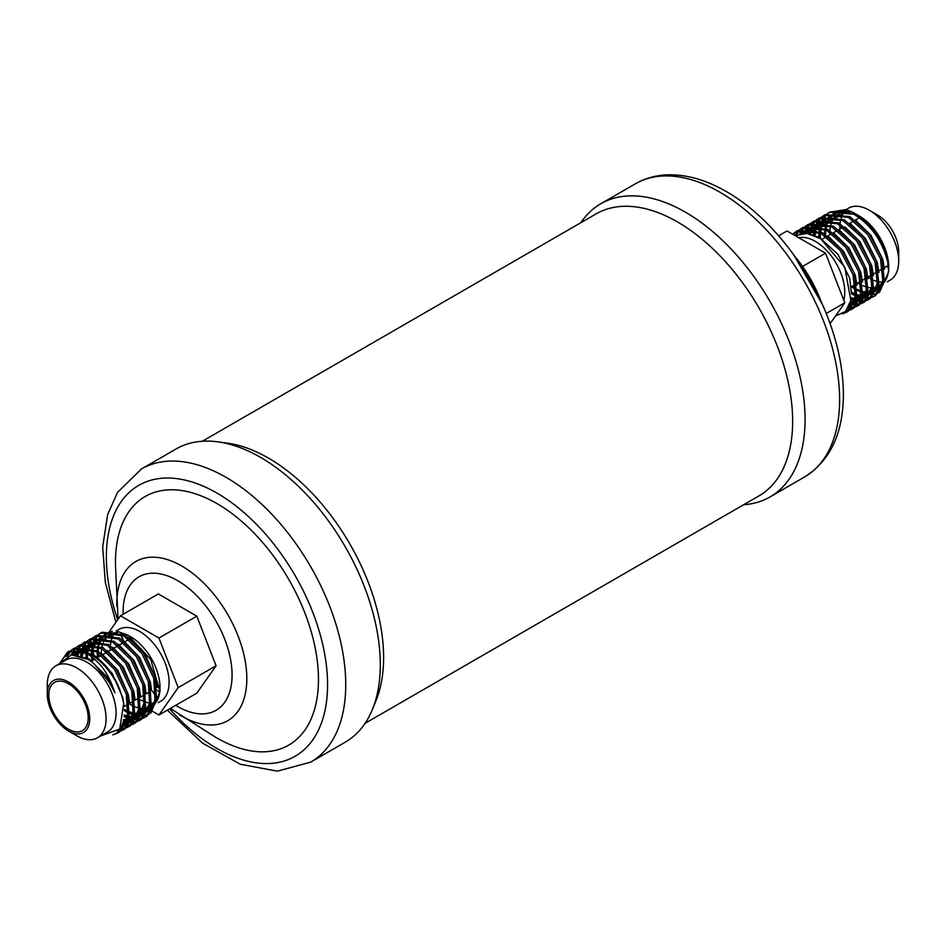 <?xml version="1.0" encoding="UTF-8"?>
<svg xmlns="http://www.w3.org/2000/svg" width="946" height="946" viewBox="0 0 946 946"><rect width="100%" height="100%" fill="white"/><g stroke="black" fill="none" stroke-linecap="round" stroke-linejoin="round"><path stroke-width="1.42" d="M100.56 736L119.728 729.059L123.69 703.386A47.607 27.481 -120 0 0 90.958 654.679A47.607 27.481 -120 0 0 81.486 650.789L90.367 655.708C99.176 663.229 106.957 669.295 114.963 692.768L109.334 682.303L93.512 663.252L88.215 659.433L71.328 654.904L59.941 663.465M123.69 703.386C119.09 681.64 108.577 665.18 92.129 654.005L69.011 651.262L67.592 652.078L81.486 650.789M71.151 650.245L73.09 648.897L96.208 651.652L114.395 669.295L126.279 694.198L127.675 718.049L117.954 732.937L112.811 734.9M59.456 663.749L67.58 652.078M68.313 651.688L61.49 660.899M114.466 734.037L118.652 732.511M117.954 732.937L119.362 732.121L129.094 717.245L127.698 693.383L115.814 668.479L97.627 650.836L74.509 648.081L73.09 648.897M76.638 647.064L78.589 645.728L101.707 648.483L119.894 666.126L131.778 691.029L133.173 714.88L123.441 729.768L121.325 730.809M120.544 731.092L117.245 731.92M66.386 656.536L70.512 650.789M73.812 648.507L71.931 649.961M71.328 650.552L67.722 655.897M117.978 731.199L121.171 730.537M121.963 730.277L124.139 729.342M123.441 729.768L124.86 728.952L134.592 714.064L133.185 690.202L121.301 665.31L103.126 647.667L80.008 644.912L78.589 645.728M82.136 643.895L84.088 642.559L107.205 645.302L125.392 662.957L137.265 687.848L138.672 711.723L128.94 726.599L126.823 727.628M126.043 727.923L123.701 728.574M122.85 728.727L119.775 728.988M71.234 654.928L73.788 650.103M74.332 649.405L76.011 647.608M79.31 645.338L77.43 646.792M76.827 647.371L75.207 649.287M74.687 650.032L72.404 654.786M120.319 728.16L123.394 728.03M124.269 727.912L126.669 727.368M127.462 727.107L129.637 726.173M128.94 726.599L130.359 725.771L140.091 710.895L138.684 687.033L126.799 662.129L108.624 644.486L85.507 641.731L84.088 642.547M87.635 640.714L89.586 639.378L112.704 642.133L130.891 659.788L142.763 684.679L144.17 708.554L134.438 723.418L132.322 724.459M131.541 724.754L129.2 725.405M128.349 725.558L125.771 725.807M124.837 725.818L121.703 725.582M75.798 654.833L77.442 650.079M77.879 649.193L79.287 646.922M79.819 646.224L81.51 644.439M84.809 642.168L82.929 643.623M82.314 644.202L80.706 646.106M80.185 646.851L78.849 649.252M78.447 650.186L76.993 654.987M122.129 724.601L125.286 724.967M126.244 724.991L128.893 724.861M129.768 724.742L132.168 724.187M132.96 723.938L135.136 722.992M134.438 723.418L135.857 722.602L145.589 707.714L144.182 683.863L132.298 658.948L114.111 641.317L91.005 638.562L89.586 639.378M93.134 637.545L95.085 636.209L118.203 638.964L136.39 656.607L148.262 681.498L149.669 705.373L139.937 720.249L137.82 721.29M137.04 721.573L134.699 722.224M133.847 722.389L131.269 722.626M130.323 722.638L127.485 722.437L131.305 720.722M126.457 722.283L123.157 721.526M80.587 655.85L81.51 650.801M81.841 649.713L82.941 646.898M83.378 646.023L84.785 643.753M85.317 643.055L87.008 641.258M90.308 638.988L88.427 640.442M87.812 641.033L86.204 642.937M85.684 643.682L84.348 646.083M83.946 647.005L82.929 649.973M82.621 651.238L81.9 656.311M123.453 720.367L126.811 721.266M127.876 721.467L130.785 721.798M131.742 721.822L134.391 721.692M135.266 721.562L137.667 721.018M138.459 720.757L140.635 719.823M139.937 720.249L141.356 719.433L151.088 704.545L149.681 680.694L137.797 655.779L119.61 638.136L96.492 635.381L95.085 636.209M145.436 717.068L146.855 716.252L156.575 701.376L155.179 677.513L143.295 652.622L125.109 634.967L102.002 632.212L100.583 633.028L123.69 635.783L141.876 653.426L153.76 678.329L155.156 702.192L145.436 717.08L143.307 718.109M101.293 632.638L99.413 634.092M98.81 634.683L97.19 636.587M96.681 637.332L95.345 639.733M94.931 640.667L93.926 643.623M93.642 644.77L93.075 648.022A47.607 27.481 -120 0 0 93.015 648.424M92.862 649.819A47.607 27.481 -120 0 0 92.696 654.36M92.85 657.636A47.607 27.481 -120 0 0 93.122 660.142M91.987 660.805L91.502 656.559M91.395 653.58L91.608 649.24M91.786 647.904L92.507 644.439M92.826 643.363L93.926 640.548M94.364 639.673L95.783 637.403M96.315 636.705L98.006 634.92M98.632 634.376L100.583 633.028M827.431 213.583L829.382 212.259L853.871 214.222C871.1 224.947 882.393 240.958 887.774 262.255A47.607 27.481 -120 0 0 855.042 213.548L855.633 213.891C865.176 220.442 873.395 225.053 884.569 248.443C886.946 254.45 881.66 238.983 874.494 230.316L857.348 214.931M887.774 262.255L888.696 271.703L879.437 292.385M878.148 293.047L875.109 294.076M874.116 294.265L871.219 294.502M870.19 294.466L867.092 294.088M865.968 293.839L862.539 292.775M861.262 292.267L857.975 290.67M827.514 221.376L828.128 220.087M828.684 219.082L830.612 216.386M831.428 215.499L834.502 213.075M836.028 212.259L845.842 210.887M856.745 214.553L859.311 216.019A41.565 23.993 -120 0 1 888.696 266.914L888.696 271.703M858.365 215.487A41.565 23.993 -120 0 0 857.573 215.073M850.194 212.424A41.565 23.993 -120 0 0 840.651 212.956M838.972 213.713A41.565 23.993 -120 0 0 838.534 213.95A41.565 23.993 -120 0 0 835.578 216.232M834.703 217.19A41.565 23.993 -120 0 0 832.693 220.193M832.149 221.317A41.565 23.993 -120 0 0 830.895 224.876M830.576 226.224A41.565 23.993 -120 0 0 829.997 230.552M829.926 232.243A41.565 23.993 -120 0 0 829.961 234.738M857.809 282.972A41.565 23.993 -120 0 0 859.311 283.883A41.565 23.993 -120 0 0 861.286 284.947M862.799 285.657A41.565 23.993 -120 0 0 866.903 287.111M868.251 287.442A41.565 23.993 -120 0 0 872.023 287.891M873.3 287.868A41.565 23.993 -120 0 0 877.013 287.265M878.349 286.792A41.565 23.993 -120 0 0 880.087 285.94A41.565 23.993 -120 0 0 882.488 284.202M884.108 282.476A41.565 23.993 -120 0 0 888.637 269.208M857.786 215.132L858.732 215.7M884.841 249.141L884.569 248.443M821.932 216.752L823.883 215.428L848.373 217.391L867.588 234.442L880.501 258.743L882.937 282.014L874.246 296.299L872.106 297.316M871.325 297.588L868.925 298.156M868.05 298.274L865.377 298.357M864.396 298.297L861.416 297.848M860.316 297.576L856.958 296.476M855.716 295.956L851.471 293.757M818.869 237.671L818.94 232.255M819.07 230.836L819.65 227.146M819.922 225.976L820.88 222.913M821.258 221.943L822.5 219.389M822.985 218.585L824.486 216.468M825.042 215.806L826.78 214.103M855.042 213.548A47.607 27.481 -120 0 0 845.558 209.645L829.382 212.259M830.103 211.869L828.199 213.288M827.573 213.843L825.893 215.653M825.361 216.35L823.919 218.573M823.458 219.413L822.287 222.097M821.932 223.114L821.069 226.331M820.832 227.548L820.359 231.439M820.348 232.964L820.395 238.581M851.447 292.042L855.846 294.537M857.135 295.14L860.612 296.441M861.735 296.76L864.81 297.375M865.815 297.482L868.558 297.529M869.469 297.458L871.928 297.009M872.732 296.772L874.932 295.873M874.234 296.299L875.653 295.483L884.356 281.21L881.92 257.939L869.019 233.638L849.792 216.575L825.302 214.612L823.883 215.428M816.433 219.921L818.385 218.609L842.874 220.572L862.102 237.623L875.015 261.924L877.439 285.195L868.747 299.48L866.607 300.485M865.827 300.769L863.426 301.325M862.551 301.443L859.879 301.538M858.897 301.478L855.917 301.017M854.829 300.757L851.022 299.468M813.465 235.081L814.151 230.316M814.423 229.157L815.381 226.082M815.759 225.113L817.001 222.558M817.486 221.754L818.988 219.638M819.543 218.987L821.282 217.273M824.605 215.038L822.701 216.457M822.086 217.012L820.407 218.822M819.863 219.519L818.42 221.742M817.971 222.594L816.788 225.266M816.433 226.283L815.57 229.5M815.334 230.729L814.802 235.625M851.211 298.12L855.113 299.61M856.236 299.941L859.311 300.544M860.316 300.651L863.059 300.698M863.97 300.627L866.43 300.178M867.234 299.941L869.445 299.042M868.747 299.48L870.154 298.652L878.858 284.368L876.422 261.108L863.509 236.807L844.293 219.756L819.804 217.793L818.385 218.609M810.935 223.102L812.898 221.778L837.376 223.741L856.603 240.792L869.516 265.093L871.94 288.364L863.249 302.649L861.108 303.666M860.328 303.938L857.927 304.506M857.052 304.624L854.38 304.707M853.398 304.647L849.875 304.068M808.617 233.674L809.882 229.263M810.261 228.293L811.502 225.739M811.987 224.923L813.489 222.818M814.057 222.156L815.783 220.453M819.106 218.219L817.202 219.638M816.587 220.193L814.908 222.003M814.364 222.7L812.921 224.912M812.472 225.763L811.301 228.447M810.935 229.464L809.835 233.934M850.229 302.968L853.812 303.725M854.817 303.832L857.561 303.879M858.471 303.808L860.931 303.359M861.747 303.122L863.946 302.223M863.249 302.649L864.656 301.833L873.359 287.537L870.923 264.277L858.01 239.965L838.795 222.925L814.305 220.962L812.886 221.778M805.436 226.271L807.399 224.959L831.889 226.91L851.104 243.973L864.017 268.274L866.441 291.545L857.75 305.818L855.61 306.835M854.829 307.107L852.429 307.675M851.554 307.793L848.184 307.84M804.1 233.224L806.016 228.908M806.489 228.104L807.99 225.988M808.558 225.325L810.296 223.623M813.607 221.388L811.703 222.807M811.089 223.362L809.409 225.172M808.865 225.869L807.423 228.092M806.973 228.932L805.247 233.248M848.668 306.942L852.074 307.048M852.973 306.977L855.432 306.528M856.248 306.291L858.448 305.392M857.75 305.818L859.169 305.002L867.86 290.718L865.436 267.458L852.512 243.146L833.296 226.094L808.806 224.131L807.399 224.959M799.938 229.452L801.901 228.128L826.39 230.091L845.606 247.143L858.519 271.443L860.955 294.714L852.251 308.999L850.111 310.016M849.331 310.288L845.925 310.986M799.654 233.768L802.492 229.169M803.059 228.506L804.798 226.792M808.109 224.557L806.205 225.976M805.59 226.543L803.911 228.341M803.367 229.038L800.813 233.52M846.575 310.217L849.934 309.709M850.75 309.472L852.949 308.562M852.251 308.999L853.67 308.183L862.362 293.887L859.938 270.627L847.013 246.315L827.797 229.275L803.32 227.312L801.901 228.128M792.665 234.206L796.414 231.297L820.892 233.26L840.107 250.3L853.02 274.612L855.456 297.872L846.753 312.168L842.508 313.824M794.888 235.495L799.299 229.973M802.61 227.738L800.718 229.157M800.091 229.712L796.035 235.164M843.631 313.067L847.45 311.742M846.753 312.168L848.172 311.352L856.863 297.068L854.439 273.796L841.526 249.496L822.311 232.444L797.821 230.481L796.402 231.297M68.514 729.26A27.848 16.082 -120 0 0 82.432 730.631A27.848 16.082 -120 0 0 86.701 708.318A27.848 16.082 -120 0 0 68.514 683.769A27.848 16.082 -120 0 0 54.584 682.397A27.848 16.082 -120 0 0 50.315 704.711A27.848 16.082 -120 0 0 68.514 729.26M140.848 699.981A41.565 23.993 -120 0 0 144.975 701.837M146.323 702.287A41.565 23.993 -120 0 0 150.059 703.15M151.325 703.292A41.565 23.993 -120 0 0 154.919 703.233M158.349 702.642L160.489 701.4A41.565 23.993 -120 0 0 166.863 668.101A41.565 23.993 -120 0 0 139.712 631.467A41.565 23.993 -120 0 0 118.936 629.409L116.181 631.006M129.685 704.037A41.565 23.993 -120 0 0 130.619 704.593A41.565 23.993 -120 0 0 134.001 706.319M135.408 706.899A41.565 23.993 -120 0 0 139.251 708.081M140.54 708.329A41.565 23.993 -120 0 0 144.159 708.589M145.4 708.519A41.565 23.993 -120 0 0 149.066 707.726M150.402 707.17A41.565 23.993 -120 0 0 151.407 706.65A41.565 23.993 -120 0 0 154.718 703.99M156.516 701.66A41.565 23.993 -120 0 0 159.969 689.457M160.016 691.479L160.016 687.624A41.565 23.993 -120 0 0 130.619 636.717L128.148 635.286L150.698 659.397L160.016 691.479L150.781 713.154M129.401 636.043A41.565 23.993 -120 0 0 121.928 633.217M117.481 632.708A41.565 23.993 -120 0 0 110.729 634.187M109.287 635.003A41.565 23.993 -120 0 0 106.212 637.651M105.408 638.668A41.565 23.993 -120 0 0 103.528 641.861M103.019 643.079A41.565 23.993 -120 0 0 101.884 646.934M101.624 648.424A41.565 23.993 -120 0 0 101.234 653.26M114.892 632.909A41.565 23.993 -120 0 0 113.414 635.073M112.811 636.209A41.565 23.993 -120 0 0 111.439 639.815M111.084 641.199A41.565 23.993 -120 0 0 110.422 645.645M110.339 647.383A41.565 23.993 -120 0 0 110.363 650.198M138.211 698.432A41.565 23.993 -120 0 0 139.322 699.118M68.514 731.01L76.685 735.728A41.565 23.993 -120 0 0 97.473 737.785L107.466 732.015A41.565 23.993 -120 0 0 113.839 698.704A41.565 23.993 -120 0 0 86.689 662.082A41.565 23.993 -120 0 0 65.913 660.024L55.909 665.795A41.565 23.993 -120 0 0 47.3 684.821L47.3 694.269A30 17.312 -120 0 0 68.514 731.01A30 17.312 -120 0 0 89.716 718.759A30 17.312 -120 0 0 68.514 682.031A30 17.312 -120 0 0 47.3 694.269M97.473 737.785A41.565 23.993 -120 0 0 103.847 704.486A41.565 23.993 -120 0 0 76.685 667.852A41.565 23.993 -120 0 0 55.909 665.795M843.808 300.308A41.565 23.993 -120 0 0 815.381 241.384A41.565 23.993 -120 0 0 798.755 237.73M887.289 281.79L890.091 280.17A41.565 23.993 -120 0 0 898.7 261.143A41.565 23.993 -120 0 0 869.315 210.237A41.565 23.993 -120 0 0 848.527 208.179L845.866 209.716M844.139 212.129A41.565 23.993 -120 0 0 843.123 213.654M842.519 214.742A41.565 23.993 -120 0 0 841.16 218.183M840.793 219.496A41.565 23.993 -120 0 0 840.095 223.658M839.965 225.266A41.565 23.993 -120 0 0 839.953 228.967M867.813 277.202A41.565 23.993 -120 0 0 869.315 278.112A41.565 23.993 -120 0 0 872.354 279.685M873.832 280.323A41.565 23.993 -120 0 0 877.853 281.577M879.189 281.837A41.565 23.993 -120 0 0 882.925 282.109M869.315 210.237L877.486 214.967L869.315 210.237M858.696 217.249A30 17.312 -120 0 0 857.998 218.55M885.846 266.784A30 17.312 -120 0 0 888.436 266.748M898.7 261.143L898.7 251.695A30 17.312 -120 0 0 877.486 214.967M167.347 710.162L202.574 743.13L240.213 764.226L277.391 771.156L310.69 762.133L345.243 742.184A169.251 97.722 -120 0 0 372.417 709.465L376.035 700.596A162.83 94.009 -120 0 0 268.487 458.112A162.83 94.009 -120 0 0 227.395 443.142L217.911 441.853A169.251 97.722 -120 0 0 175.98 449.031L141.439 468.968L117.505 492.428L107.619 514.695L102.688 546.942L105.349 582.559L115.897 622.314M365.121 723.288L758.928 495.917A162.83 94.009 -120 0 0 783.891 365.44A162.83 94.009 -120 0 0 677.513 221.955A162.83 94.009 -120 0 0 596.11 213.891L202.302 441.262M372.417 709.465A169.251 97.722 -120 0 0 260.611 457.415A169.251 97.722 -120 0 0 217.911 441.853M170.375 708.412L212.992 735.61A143.544 82.881 -120 0 0 216.977 738.01A143.544 82.881 -120 0 0 318.471 679.405A143.544 82.881 -120 0 0 216.977 503.591A143.544 82.881 -120 0 0 115.554 566.843L118.073 619.216M743.698 504.715A169.251 97.722 -120 0 0 770.02 496.946A169.251 97.722 -120 0 0 795.964 361.313A169.251 97.722 -120 0 0 685.389 212.164A169.251 97.722 -120 0 0 600.757 203.78A169.251 97.722 -120 0 0 580.879 222.688M835.46 316.023L845.428 311.518L850.832 300.485L844.802 267.198L820.797 238.841L806.926 233.402L795.172 235.66M797.123 230.907L793.103 234.466M98.053 652.835L98.289 657.163L98.017 652.811M98.029 651.085L98.467 646.697M98.727 645.338L99.768 641.802M100.229 640.678L101.861 637.722L99.957 640.596M102.558 636.776L105.101 634.222M106.295 633.382L112.302 631.278M117.245 631.313L128.148 635.286M149.314 714.017L146.216 715.259M145.246 715.519L142.468 715.933M141.486 715.992L138.577 715.886M137.525 715.755L134.356 715.105M133.197 714.774L129.685 713.485M128.396 712.894L124.364 710.718M92.602 654.301L93.075 649.926L93.465 654.857M94.139 658.747L94.293 659.468M142.539 718.404L140.197 719.055M139.346 719.208L136.768 719.457M135.822 719.468L132.984 719.267L136.792 717.541M131.955 719.114L128.822 718.404M127.675 718.061L124.092 716.678M85.92 658.12L86.062 652.929M86.287 651.085L87.008 647.62M87.328 646.532L88.427 643.729M88.865 642.854L90.284 640.584M90.816 639.874L92.507 638.089M95.794 635.818L93.926 637.273M93.311 637.852L91.691 639.768M91.183 640.513L89.846 642.913M89.444 643.836L88.427 646.804M88.144 647.939L87.529 651.605M87.363 653.698L87.434 658.96M124.233 715.259L127.911 716.832M129.094 717.234L132.31 718.097M133.374 718.298L136.283 718.617M137.241 718.653L139.878 718.511M140.753 718.392L143.165 717.848M143.958 717.588L146.133 716.642M110.398 630.142L120.473 615.811L158.349 593.946L196.827 616.165L216.066 665.759L196.827 693.134L158.952 714.999L152.885 711.498M802.752 266.334L825.527 253.185L787.048 230.966L778.653 235.814M825.527 253.185L844.778 302.779L826.225 313.493M844.778 302.779L830.103 323.65M120.473 615.811L158.952 638.03L178.191 687.624L216.066 665.759M178.191 687.624L158.952 714.999M158.952 638.03L196.827 616.165M109.062 632.046L109.807 630.994M310.69 762.133A169.251 97.722 -120 0 0 336.634 626.5A169.251 97.722 -120 0 0 226.059 477.352A169.251 97.722 -120 0 0 141.439 468.968M169.606 708.85A156.397 90.296 -120 0 0 216.977 748.499A156.397 90.296 -120 0 0 327.564 684.644A156.397 90.296 -120 0 0 216.977 493.103A156.397 90.296 -120 0 0 117.694 619.76M179.267 714.62A91.916 53.071 -120 0 0 181.821 716.146A91.916 53.071 -120 0 0 246.823 678.625A91.916 53.071 -120 0 0 181.821 566.039A91.916 53.071 -120 0 0 116.878 606.54M175.696 705.338A77.064 44.486 -120 0 0 177.588 706.461A77.064 44.486 -120 0 0 232.077 674.995A77.064 44.486 -120 0 0 177.588 580.619A77.064 44.486 -120 0 0 123.134 614.273M126.125 634.518A77.064 44.486 -120 0 0 126.468 635.83M127.095 638.065A77.064 44.486 -120 0 0 127.734 640.158M157.332 690.261A77.064 44.486 -120 0 0 159.661 692.614M821.412 302.353A91.916 53.071 -120 0 0 794.971 256.555M804.561 476.997A169.251 97.722 -120 0 0 830.505 341.364A169.251 97.722 -120 0 0 719.941 192.227A169.251 97.722 -120 0 0 635.31 183.843C645.077 178.262 655.838 175.258 667.58 174.844C686.701 174.371 706.295 179.953 726.362 191.589C770.411 216.599 811.857 270.237 830.907 325.932C839.764 351.545 843.903 375.905 843.312 399.023C842.177 435.361 829.252 461.352 804.561 476.997L770.02 496.946M847.935 211.549L837.34 212.377M835.649 213.157L832.267 215.593M831.392 216.492L829.323 219.224M828.731 220.241L827.312 223.41M826.91 224.592L826.024 228.341M825.799 229.772L825.491 234.36L825.846 229.795M825.503 236.145L825.551 237.28L825.527 236.157M852.192 286.224L855.823 288.577M857.324 289.405L861.357 291.167M862.669 291.605L866.288 292.385M867.506 292.515L870.959 292.409M872.177 292.208L875.878 290.836L872.058 292.527M877.332 289.925L882.89 282.298M884.475 269.279L882.76 259.322L870.994 235.318L855.917 220.56M842.448 214.718L831.841 215.546M830.15 216.338L826.78 218.774L842.579 220.406M825.893 219.661L823.824 222.393M823.233 223.41L821.814 226.579M821.412 227.773L820.525 231.522M855.858 294.289L851.459 292.349L855.858 294.348M857.171 294.774L860.789 295.566M862.007 295.684L865.46 295.59M866.678 295.377L870.379 294.017M871.834 293.106L877.391 285.467M878.976 272.448L877.273 262.491L865.495 238.487L850.43 223.729M836.95 217.899L826.355 218.715M824.652 219.507L821.282 221.943L837.08 223.575M820.395 222.842L818.325 225.574M817.734 226.591L816.315 229.748M815.925 230.942L814.873 235.649M851.246 297.813L855.302 298.735M856.508 298.853L859.973 298.759M861.179 298.546L864.881 297.186L861.061 298.877M866.335 296.275L871.893 288.636M873.477 275.629L871.774 265.66L859.997 241.656L844.932 226.898M831.451 221.068L820.856 221.896M819.153 222.677L815.783 225.113M814.896 226.011L812.839 228.743M812.236 229.76L810.426 234.088M850.489 301.987L854.475 301.94M855.681 301.727L859.382 300.367L855.562 302.046M860.836 299.444L866.394 291.806M867.979 278.798L866.276 268.841L854.498 244.837L839.433 230.079M825.953 224.237L815.357 225.065M813.655 225.858L810.284 228.293L826.095 229.925M809.398 229.18L806.524 233.355M849.532 305.026L853.883 303.536M855.338 302.625L860.907 294.986M862.48 281.967L860.777 272.01L849 248.006L833.934 233.248M820.454 227.418L809.859 228.246M808.168 229.027L803.142 233.248M848.94 306.398L855.409 298.156M856.981 285.136L855.279 275.191L843.501 251.187L828.436 236.429M814.955 230.588L806.075 230.848L800.553 233.567M851.471 294.005L849.78 278.361L838.002 254.356L819.295 237.375L807.778 233.52M853.576 214.056L837.789 212.424M835.779 213.169L831.995 215.558M831.037 216.445L828.838 219.117M828.211 220.111L826.698 223.197M826.272 224.356L825.29 227.998M825.042 229.381L824.628 233.804M824.593 235.519L824.664 237.789M851.305 286.733L855.882 289.63M857.348 290.375L861.298 291.971M862.586 292.349L866.169 292.988M867.376 293.059L870.828 292.811M877.439 289.642L882.429 281.565L883.41 276.918M848.077 217.237L832.291 215.593M830.281 216.35L826.497 218.739M825.551 219.614L823.339 222.286M822.713 223.28L821.199 226.366M820.773 227.525L819.792 231.167M819.543 232.55L819.106 237.801M851.471 293.366L855.799 295.14M857.088 295.519L860.671 296.157M861.877 296.24L865.33 295.98M866.56 295.708L870.391 293.993M871.94 292.822L876.93 284.746L877.912 280.099M824.782 219.519L820.998 221.908M820.052 222.783L817.841 225.467M817.214 226.461L815.7 229.547M815.275 230.706L814.116 235.329M851.152 298.569L855.172 299.338M856.378 299.409L859.831 299.161M866.453 295.992L871.432 287.915L872.413 283.268M819.283 222.688L815.499 225.089M814.553 225.964L812.342 228.636M811.715 229.63L809.764 233.922M850.348 302.566L854.344 302.33M860.955 299.173L865.933 291.084L866.914 286.437M831.581 226.756L815.795 225.124M813.785 225.869L810.001 228.258M809.055 229.133L805.933 233.295M849.378 305.392L853.895 303.512M855.456 302.342L860.434 294.265L861.428 289.618M808.286 229.038L802.646 233.284M848.988 306.291L854.936 297.434L855.929 292.787M820.596 233.106L805.188 231.356L800.292 233.627M114.963 692.768L106.732 676.556L89.113 658.936L72.073 654.821M124.056 706.023L122.897 698.018L112.231 673.386L96.137 656.737M83.106 651.451L77.004 651.77L71.068 654.951M121.325 726.374L127.84 717.245M129.531 702.63L128.396 694.849L117.73 670.206L101.636 653.568M89.527 648.412L80.162 649.405M73.54 654.727L78.66 650.209L74.084 654.727M121.656 725.7L125.806 723.891M127.332 722.815L133.339 714.064M135.03 699.461L133.894 691.668L123.217 667.036L107.135 650.387M95.026 645.231L85.66 646.236M80.765 649.5L84.159 647.04L81.108 649.559M80.315 650.505L77.785 655.129M122.661 723.17L126.291 722.744M132.83 719.646L138.837 710.895M140.528 696.28L139.393 688.499L128.715 663.856L112.633 647.218M100.524 642.062L91.159 643.055M86.263 646.331L89.657 643.871L86.606 646.39M85.814 647.336L84.005 650.28M83.425 651.593L82.066 656.37M123.619 719.61L127.202 719.989M128.384 719.989L131.778 719.563M138.329 716.465L144.336 707.714M146.027 693.122L144.892 685.33L134.214 660.686L118.132 644.049M106.023 638.881L96.658 639.886M91.762 643.15L95.156 640.69L92.105 643.221M91.313 644.155L89.503 647.111M88.995 648.223L87.872 651.747M87.47 653.757L87.067 658.747L87.517 653.792M124.245 715.093L128.017 716.217M129.247 716.465L132.7 716.82M133.871 716.808L137.276 716.394M138.494 716.075L142.29 714.372M143.827 713.296L149.835 704.545M151.526 689.953L150.39 682.149L139.712 657.517L123.619 640.868M111.522 635.712L102.156 636.717M97.261 639.981L100.654 637.521L97.604 640.04M96.811 640.986L95.002 643.93M94.494 645.042L93.37 648.578M92.814 660.32L92.613 657.435L92.791 660.332M124.328 709.382L128.479 711.416L124.316 709.346M129.827 711.948L133.516 713.048M134.746 713.296L138.199 713.639M139.369 713.639L142.775 713.213M143.993 712.906L147.789 711.191M149.326 710.115L155.321 701.376M157.024 686.784L155.889 678.98L145.211 654.336L129.117 637.699M117.02 632.543L107.643 633.536M102.759 636.812L106.153 634.34L103.09 636.871M102.31 637.817L100.501 640.761M99.992 641.873L98.857 645.397M98.573 646.757L98.088 651.12M85.471 652.61L76.106 652.291L70.69 655.01M121.478 726.055L126.953 717.73L128.49 711.061M94.47 650.659L80.457 649.453M121.514 725.984L125.853 723.773M127.509 722.401L132.452 714.561L133.989 707.892M99.969 647.478L85.956 646.284M79.913 650.422L77.146 655.01M122.483 723.655L126.149 723.063M127.391 722.685L131.352 720.604M133.008 719.232L137.95 711.38L139.488 704.711M105.467 644.309L91.455 643.103M85.412 647.253L83.461 650.115M82.858 651.345L81.332 656.098M123.477 720.249L127.048 720.509M128.23 720.462L131.648 719.894M132.889 719.504L136.851 717.423M138.506 716.051L143.449 708.211L144.975 701.542M110.966 641.128L96.953 639.934M90.911 644.072L88.959 646.946M88.416 648.034L87.186 651.451M86.748 653.319L86.192 658.262M124.174 715.897L127.899 716.891M129.117 717.103L132.546 717.34M133.729 717.293L137.146 716.713M138.388 716.335L142.349 714.254M143.993 712.882L148.948 705.03L150.473 698.373M116.464 637.959L102.452 636.753M96.397 640.903L94.458 643.777M93.914 644.853L92.684 648.27M92.365 649.583L91.762 653.792M91.667 656.678L91.904 660.852M124.364 710.399L128.431 712.279M129.756 712.752L133.398 713.722M134.616 713.923L138.045 714.159M139.216 714.112L142.645 713.544M143.887 713.154L147.836 711.085M149.492 709.713L154.446 701.861L155.972 695.192M121.963 634.79L107.95 633.583M99.413 641.684L98.183 645.101M97.864 646.414L97.261 650.623M97.178 652.255L97.403 657.671M124.115 706.579L128.207 704.214M129.626 703.398L133.705 701.033M135.124 700.217L139.204 697.864M140.611 697.048L144.703 694.683M146.11 693.867L150.189 691.514M157.107 687.529L159.697 686.027M850.986 286.922L855.35 284.391M856.769 283.575L860.848 281.222M862.267 280.406L866.347 278.053M867.766 277.237L871.845 274.872M873.264 274.056L877.344 271.703M878.751 270.887L882.843 268.522M884.25 267.706L888.27 265.388M91.041 661.349L94.695 659.244M97.367 657.695L101.447 655.342M102.866 654.526L106.945 652.161M108.364 651.345L112.444 648.991M113.863 648.176L117.943 645.822M119.35 644.995L123.441 642.641M124.848 641.826L128.928 639.472M130.347 638.656L131.932 637.746M821.755 239.468L826.402 236.784M827.821 235.968L831.901 233.615M833.32 232.799L837.399 230.434M838.818 229.618L842.898 227.265M849.815 223.28L853.895 220.915M855.314 220.099L859.394 217.746M120.39 633.974L123.205 640.56M152.259 691.124L155.936 696.102M157.166 697.71L158.006 698.798M121.443 634.518L123.37 640.678M151.798 690.592L155.972 695.239M157.273 696.599L158.408 697.758M822.287 304.269L793.741 254.841M635.31 183.843L600.757 203.78M801.274 233.449L805.992 231.392L810.876 230.883L820.974 233.307M855.929 292.385L854.735 297.789L849.248 305.712M803.414 233.236L808.889 229.109M810.899 228.376L816.433 227.702L826.473 230.138M861.428 289.216L860.328 294.324L855.645 301.809M854.108 302.98L849.614 304.801M806.654 233.366L809.681 229.228M810.627 228.341L814.388 225.94M816.398 225.207L821.625 224.521L831.972 226.969M866.926 286.035L866.087 290.316L861.144 298.64M859.607 299.799L855.763 301.467M854.534 301.727L850.525 301.88M810.509 234.111L812.378 229.795M812.992 228.778L815.168 226.059M816.126 225.16L819.886 222.771M821.897 222.026L827.443 221.364L837.47 223.788M872.425 282.866L871.231 288.258L866.642 295.459M865.105 296.63L861.262 298.297M860.032 298.558L856.544 298.735M855.314 298.64L851.246 297.754M814.92 235.672L815.996 230.966M816.398 229.783L817.876 226.626M818.491 225.609L820.667 222.878M821.613 221.991L825.385 219.59M827.395 218.857L833.343 218.207L842.969 220.619M877.923 279.697L876.753 285.03L872.141 292.29M870.592 293.461L866.761 295.128M865.531 295.389L862.031 295.566M860.813 295.459L857.182 294.714M820.572 231.545L821.495 227.797M821.897 226.602L823.363 223.445M823.99 222.44L826.165 219.709M827.111 218.822L830.884 216.421M832.894 215.688L838.393 215.014L848.467 217.438M883.422 276.516L882.24 281.884L877.64 289.121M876.091 290.28L872.259 291.947M871.03 292.208L867.529 292.397M866.311 292.29L862.681 291.534M861.357 291.12L857.324 289.37M855.823 288.554L852.216 286.212M826.071 228.364L826.981 224.628M827.395 223.433L828.862 220.276M829.488 219.259L831.664 216.528M832.61 215.641L836.382 213.24M838.381 212.507L844.364 211.857L853.954 214.269M98.301 657.151L98.088 652.858M98.124 651.144L98.621 646.78M98.916 645.432L100.087 641.908M100.607 640.797L102.523 637.852M103.362 636.918L106.721 634.435M108.506 633.678L122.318 634.979M155.984 694.754L154.576 701.223L149.716 709.145M148.084 710.517L144.123 712.586M142.881 712.953L139.417 713.485M138.234 713.509L134.758 713.201M133.528 712.965L129.827 711.889M92.625 654.313L93.134 649.949M93.418 648.601L94.588 645.077M95.12 643.966L97.024 641.033M97.864 640.099L101.222 637.604M103.008 636.847L116.819 638.16M150.485 697.923L148.924 704.829L144.23 712.326M142.586 713.698L138.624 715.755M137.383 716.134L133.918 716.654M132.736 716.69L129.271 716.382M128.029 716.146L124.245 715.034M87.931 651.77L89.101 648.258M89.622 647.147L91.526 644.202M92.365 643.268L95.723 640.785M97.509 640.028L111.321 641.329M144.986 701.104L138.731 715.495M137.087 716.867L133.126 718.936M131.884 719.303L128.431 719.835M127.237 719.859L123.63 719.528M82.113 656.382L83.508 651.628M84.123 650.316L86.027 647.383M86.866 646.437L90.225 643.954M92.01 643.197L105.822 644.498M139.488 704.273L137.939 711.167L133.232 718.676M131.589 720.036L127.627 722.105M126.386 722.484L122.708 723.016M77.879 655.152L80.528 650.552M81.368 649.618L84.726 647.123M86.512 646.378L100.323 647.679M134.001 707.442L132.452 714.301L127.734 721.845M126.09 723.217L121.786 725.393M74.273 654.738L79.239 650.304M81.013 649.547L94.825 650.848M128.502 710.623L126.989 717.399L121.762 725.452M71.577 654.869L76.508 652.433L85.719 652.74"/></g></svg>

